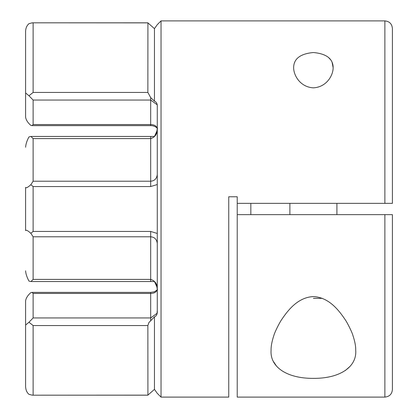 <?xml version="1.0" encoding="UTF-8"?>
<svg xmlns="http://www.w3.org/2000/svg" width="418" height="418" viewBox="0 0 418 418"><rect width="100%" height="100%" fill="white"/><g stroke="black" fill="none" stroke-linecap="round" stroke-linejoin="round"><path stroke-width="0.63" d="M157.272 184.537L150.689 186.548L33.127 186.548L30.812 184.73C27.844 187.426 26.109 188.309 25.602 187.384L25.602 230.616C26.099 229.696 27.834 230.579 30.812 233.27L33.127 231.452L150.689 231.452L157.272 233.463M154.451 316.86L148.855 322.644L147.867 325.559L33.127 325.559L28.978 322.241L33.127 317.946L150.689 317.946L157.016 313.338L157.272 310.741C157.502 313.975 156.562 316.013 154.451 316.86L154.451 389.367L157.272 393.338L161.034 397.1L161.034 20.9L384.873 20.9C389.445 21.344 391.953 23.852 392.397 28.424L392.397 203.357L237.215 203.357L237.215 397.1L384.873 397.1L384.873 214.643L237.215 214.643M333.146 67.685C333.151 75.35 326.704 87.064 313.395 87.858C300.098 87.08 293.635 75.329 293.645 67.685C293.687 58.818 300.249 53.765 313.338 52.527C326.468 53.692 333.068 58.745 333.146 67.685L332.091 62.339M271.073 350.315C269.887 367.046 286.999 378.525 313.291 378.368C339.568 378.598 356.941 367.135 355.718 350.315C355.817 346.256 354.866 341.24 352.86 335.257C352.102 332.247 347.112 322.262 345.09 319.535C338.199 309.263 328.355 297.271 313.322 296.576C298.363 297.344 288.514 309.362 281.695 319.545C279.658 322.299 274.673 332.284 273.931 335.246C271.93 341.234 270.974 346.256 271.073 350.315M161.034 20.9L157.272 24.662L154.451 28.633L154.451 101.14C156.551 101.971 157.492 104.009 157.272 107.259L157.272 310.741M156.896 286.889L154.451 281.502L150.689 281.539L150.689 279.396C155.245 280.828 157.44 284.183 157.272 289.465L156.896 286.889M150.689 186.548L150.689 136.461L154.451 136.498L156.896 131.111L157.272 128.535C157.445 133.812 155.25 137.167 150.689 138.604L33.127 138.604L33.127 181.213L150.689 181.213C154.524 180.91 156.719 178.705 157.272 174.593M387.695 203.352L384.873 203.357L384.873 20.9M250.842 203.357L250.842 214.643M237.215 203.357L237.215 196.773L228.75 196.773L228.75 397.1L161.034 397.1M330.648 59.784L328.501 57.454M294.789 62.136L294.58 62.627M157.272 106.506L157.272 104.714M350.054 366.393L345.153 370.656M276.523 366.147L273.55 361.669M390.109 203.357L384.873 203.357M147.867 325.559L147.915 395.182L32.28 395.182L147.867 395.135L154.451 389.367M28.978 322.241L25.602 325.047L25.602 386.838C25.859 390.224 26.982 392.721 28.978 394.336L32.28 395.182M25.602 325.047L25.602 300.756C26.099 297.95 27.834 295.249 30.812 292.642L32.024 292.381L33.127 293.441L33.127 317.946M157.016 104.662L150.689 100.054L33.127 100.054L33.127 124.559L32.024 125.619L30.812 125.358C27.844 122.777 26.109 120.076 25.602 117.244L25.602 31.162C25.754 27.99 26.883 25.488 28.978 23.664L32.275 22.818L147.915 22.818L147.867 92.441L150.689 97.624L154.451 101.14M154.451 28.633L147.867 22.865L32.275 22.818M25.602 92.953L28.978 95.759L33.127 92.441L147.867 92.441M384.873 214.643L392.397 214.643L392.397 389.576C391.953 394.148 389.445 396.656 384.873 397.1M157.272 243.407C156.719 239.295 154.524 237.09 150.689 236.787L33.127 236.787L33.127 279.396L30.916 281.539L28.978 281.095C26.883 277.207 25.754 273.774 25.602 270.791M25.602 147.209C25.859 143.933 26.982 140.5 28.978 136.905L30.916 136.456L33.127 138.604M33.127 100.054L28.978 95.759M33.127 124.559L150.689 124.559C154.524 124.637 156.719 126.069 157.272 128.849L157.272 128.849C158.553 128.734 154.608 125.426 150.689 125.619L32.087 125.619M32.087 292.381L150.689 292.381L154.346 291.785C157.064 290.207 158.035 289.334 157.267 289.157L157.272 289.157C156.719 291.931 154.524 293.358 150.689 293.441L33.127 293.441M30.812 184.73L33.127 181.213M33.127 236.787L30.812 233.27M322.278 298.347L313.395 298.347M289.883 203.357L289.883 214.643M336.908 203.357L336.908 214.643M150.689 231.452L150.689 279.396L33.127 279.396M150.689 292.381L150.689 320.376M33.127 186.548L33.127 231.452M33.127 325.559L33.127 395.135M33.127 22.865L33.127 92.441M150.689 125.619L150.689 97.624M150.689 136.461L31.078 136.461M157.272 311.494L157.016 313.328M30.916 281.539L150.689 281.539"/></g></svg>
